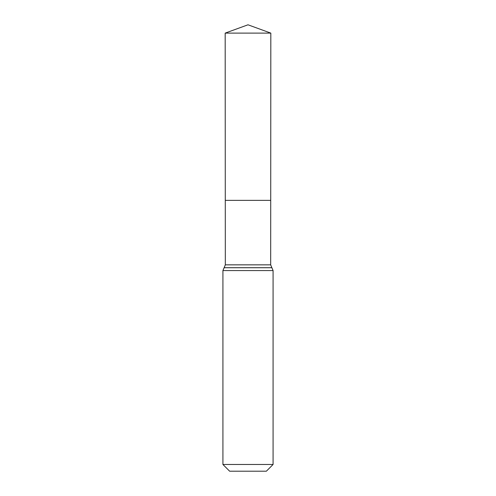 <?xml version="1.0" encoding="UTF-8"?>
<svg xmlns="http://www.w3.org/2000/svg" width="496" height="496" viewBox="0 0 496 496"><rect width="100%" height="100%" fill="white"/><g stroke="black" fill="none" stroke-linecap="round" stroke-linejoin="round"><path stroke-width="0.74" d="M273.079 464.479L266.358 471.2L229.642 471.2L222.921 464.479L273.079 464.479L273.079 270.568L270.68 264.845L225.32 264.845L225.283 200.353L270.717 200.353L225.283 200.353L225.178 33.108L248 24.8L270.822 33.108L225.178 33.108L248 24.8M222.921 464.479L222.921 270.568L224.105 267.728L271.895 267.728M270.68 264.845L270.822 33.108M271.858 267.691L224.142 267.691L225.32 264.845M273.079 270.568L222.921 270.568"/></g></svg>
